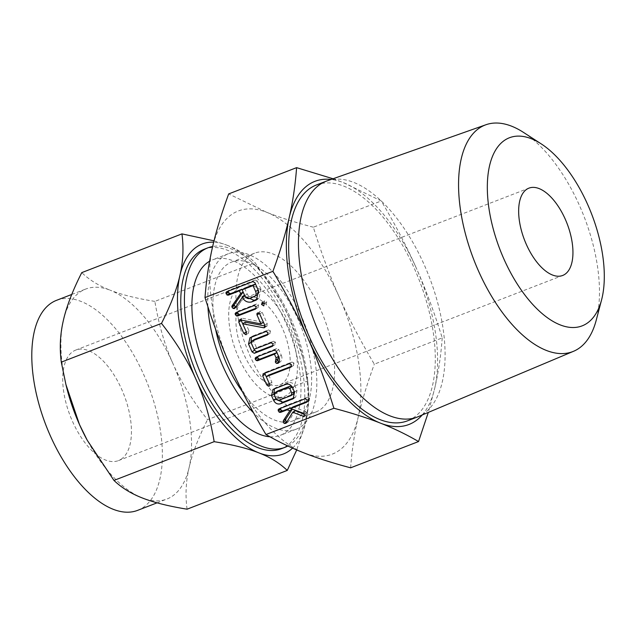 <?xml version="1.0" encoding="UTF-8"?>
<svg xmlns="http://www.w3.org/2000/svg" width="636" height="636" viewBox="0 0 636 636"><rect width="100%" height="100%" fill="white"/><g stroke="black" fill="none" stroke-linecap="round" stroke-linejoin="round"><path stroke-width="0.48" stroke-dasharray="3.18 2.39" d="M333.057 178.764L343.321 182.596L381.25 200.952C395.115 224.301 406.746 246.561 416.135 267.724A130.348 63.536 68.9 0 0 343.321 182.596A130.348 63.536 68.9 0 0 331.125 179.447M442.219 337.899C440.955 355.293 438.474 372.004 434.786 388.024A130.348 63.536 68.9 0 0 416.135 267.724C425.54 288.768 434.237 312.157 442.219 337.899L374.31 364.166C360.437 340.817 348.806 318.557 339.417 297.394C330.012 276.35 321.315 252.961 313.333 227.219L381.25 200.952M422.225 414.982A130.348 63.536 68.9 0 0 434.786 388.024L428.298 412.422M316.37 184.996A126.413 61.62 -111.1 0 1 417.041 274.696A126.413 61.62 -111.1 0 1 413.185 417.924A126.413 61.62 -111.1 0 1 407.573 420.801M313.333 227.219C295.223 222.409 279.649 217.425 266.603 212.265L228.682 193.916M350.627 467.818C351.899 450.431 354.379 433.72 358.068 417.693C361.677 401.769 367.091 383.929 374.31 364.166M327.007 180.902A126.413 61.62 -111.1 0 1 427.193 271.739A126.413 61.62 -111.1 0 1 422.988 414.131A126.413 61.62 -111.1 0 1 418.194 416.675M339.417 297.394A130.348 63.536 -111.1 0 1 358.068 417.693A130.348 63.536 -111.1 0 1 338.058 451.178A130.348 63.536 -111.1 0 1 303.905 452.872A130.348 63.536 -111.1 0 1 231.091 367.743A130.348 63.536 -111.1 0 1 212.44 247.444A130.348 63.536 -111.1 0 1 232.45 213.966A130.348 63.536 -111.1 0 1 266.603 212.265A130.348 63.536 -111.1 0 1 339.417 297.394M523.476 132.391A121.46 59.204 -111.1 0 1 596.178 320.361M250.775 255.131A85.105 41.483 68.9 0 0 248.183 351.557A85.105 41.483 68.9 0 0 315.949 411.945A85.105 41.483 68.9 0 0 319.733 410.005A85.105 41.483 68.9 0 0 322.333 313.58A85.105 41.483 68.9 0 0 254.559 253.2A85.105 41.483 68.9 0 0 250.775 255.131M215.596 329.202A85.105 41.483 -111.1 0 1 227.815 264.02A85.105 41.483 -111.1 0 1 231.591 262.08A85.105 41.483 -111.1 0 1 299.365 322.46A85.105 41.483 -111.1 0 1 296.766 418.885A85.105 41.483 -111.1 0 1 292.989 420.825A85.105 41.483 -111.1 0 1 242.594 392.007M207.9 306.687A94.056 45.848 -111.1 0 1 224.182 255.871A94.056 45.848 -111.1 0 1 228.364 253.732A94.056 45.848 -111.1 0 1 303.261 320.465A94.056 45.848 -111.1 0 1 300.391 427.034A94.056 45.848 -111.1 0 1 296.217 429.173A94.056 45.848 -111.1 0 1 253.533 412.764M244.097 298.562A46.802 22.817 -111.1 0 1 246.18 297.497A46.802 22.817 -111.1 0 1 283.449 330.712A46.802 22.817 -111.1 0 1 282.026 383.747A46.802 22.817 -111.1 0 1 279.943 384.812A46.802 22.817 -111.1 0 1 242.666 351.597A46.802 22.817 -111.1 0 1 244.097 298.562M269.942 436.781A94.056 45.848 68.9 0 0 280.365 435.302A94.056 45.848 68.9 0 0 284.546 433.164A94.056 45.848 68.9 0 0 287.416 326.594A94.056 45.848 68.9 0 0 212.511 259.862A94.056 45.848 68.9 0 0 209.602 261.229M239.056 287.241A59.251 28.882 68.9 0 0 237.252 354.371A59.251 28.882 68.9 0 0 284.435 396.411A59.251 28.882 68.9 0 0 287.067 395.067A59.251 28.882 68.9 0 0 288.871 327.938A59.251 28.882 68.9 0 0 241.688 285.898A59.251 28.882 68.9 0 0 239.056 287.241M287.893 446.003A106.943 52.128 68.9 0 0 289.762 444.89A106.943 52.128 68.9 0 0 294.929 328.438A106.943 52.128 68.9 0 0 212.655 246.506M121.086 459.256A59.251 28.882 68.9 0 0 122.891 392.126A59.251 28.882 68.9 0 0 75.708 350.086A59.251 28.882 68.9 0 0 73.076 351.438A59.251 28.882 68.9 0 0 71.272 418.567A59.251 28.882 68.9 0 0 118.455 460.607A59.251 28.882 68.9 0 0 121.086 459.256M66.383 386.434A112.572 54.871 -111.1 0 1 63.338 320.56A112.572 54.871 -111.1 0 1 80.621 291.646A112.572 54.871 -111.1 0 1 85.622 289.086A112.572 54.871 -111.1 0 1 110.115 290.175C98.826 285.779 89.366 279.927 81.75 272.629M204.22 249.248A106.943 52.128 -111.1 0 1 289.388 325.131A106.943 52.128 -111.1 0 1 286.12 446.297A106.943 52.128 -111.1 0 1 281.374 448.73M214.022 240.821L226.686 245.091A112.572 54.871 68.9 0 0 213.688 242.181M226.686 245.091C237.983 249.495 247.436 255.346 255.052 262.644L281.756 302.76L289.571 318.612A112.572 54.871 68.9 0 0 281.923 303.078A112.572 54.871 68.9 0 0 226.686 245.091M154.858 301.392C136.263 298.379 121.349 294.643 110.115 290.175A112.572 54.871 -111.1 0 1 173 363.697C164.851 345.539 158.801 324.765 154.858 301.392L255.052 262.644M137.686 510.334A112.572 54.871 68.9 0 0 142.687 507.774A112.572 54.871 68.9 0 0 146.121 380.225A112.572 54.871 68.9 0 0 56.477 300.351M292.576 448.134A112.572 54.871 68.9 0 0 305.678 422.511A112.572 54.871 68.9 0 0 302.641 356.629A112.572 54.871 68.9 0 0 289.571 318.612L303.11 358.553L307.713 380.916L207.519 419.665C192.581 400.648 181.077 381.99 173 363.697A112.572 54.871 -111.1 0 1 189.107 467.595A112.572 54.871 -111.1 0 1 171.831 496.509A112.572 54.871 -111.1 0 1 166.831 499.069A112.572 54.871 -111.1 0 1 142.329 497.972A112.572 54.871 -111.1 0 1 87.092 439.993M307.713 380.916C309.573 394.797 308.897 408.662 305.678 422.511L296.718 449.938M187.071 509.19C185.211 495.309 185.895 481.444 189.107 467.595C192.199 453.858 198.337 437.878 207.519 419.665M292.989 406.921L305.733 411.579L306.743 412.549L306.202 415.125L304.437 415.777M305.741 414.934L304.366 414.37M295.239 410.633L288.466 421.7L286.009 423.298M288.466 421.7L285.485 423.727M287.949 422.129L286.701 421.867M292.345 409.059L290.843 408.638M280.54 408.28L281.406 407.334L278.95 408.932M278.608 409.107L281.406 407.334L307.562 397.214L305.105 398.812M307.562 397.214L309.637 398.192L307.18 399.798M309.637 398.192L309.12 400.688L307.013 402.055M306.87 402.175L309.327 400.577L307.363 401.364M305.733 411.579L303.269 413.177M306.743 412.549L304.278 414.147M274.378 388.811L276.231 387.451L288.346 382.761C291.169 382.045 293.371 383.111 294.969 385.965L296.972 390.456L295.708 397.118L293.816 398.239M294.921 397.524L294.19 397.81M276.604 399.71L276.215 399.058M276.231 387.451L273.766 389.049M288.346 382.761L285.89 384.359M294.969 385.965L292.512 387.57M296.972 390.456L294.508 392.054M277.717 390.949L276.692 393L278.719 397.556L281.192 398.764L293.752 393.859M292.353 387.245L292.004 386.64M278.719 397.556L276.262 399.154M281.192 398.764L278.735 400.362M276.692 393L274.227 394.598M293.435 394.026L290.97 395.624M268.718 375.089L271.898 382.22L271.429 384.756L269.187 386.211M269.1 386.283L271.564 384.685L269.179 383.285M264.926 373.125L265.84 372.132L263.384 373.73M265.84 372.132L291.916 362.043L289.452 363.641M291.916 362.043L293.983 363.029L291.519 364.627M293.983 363.029L293.45 365.517L291.344 366.893M291.201 367.012L293.665 365.406L291.701 366.201M271.898 382.22L269.433 383.826M257.636 356.605L258.502 355.627L276.692 348.592L278.791 349.617L281.303 355.278L278.846 356.875M281.303 355.278C282.352 357.79 282.082 359.944 280.508 361.733L278.043 363.331M280.508 361.733L277.654 363.593M280.118 361.995L278.791 361.749M276.692 348.592L274.227 350.19M278.791 349.617L276.326 351.215M254.702 339.282L253.685 341.333L256.539 347.733L273.401 341.214L275.475 342.192L274.951 344.68L272.844 346.056M272.701 346.175L275.165 344.569L273.202 345.364M251.371 337.144L253.223 335.784L250.767 337.382M253.223 335.784L268.384 329.925L265.92 331.523M268.384 329.925L270.451 330.903L267.995 332.501M270.451 330.903L269.918 333.399L267.82 334.759M267.677 334.886L270.133 333.28L268.177 334.075M253.685 341.333L251.228 342.931M256.539 347.733L254.074 349.331M273.401 341.214L270.936 342.812M275.475 342.192L273.019 343.79M259.615 313.723L259.353 312.093L260.14 311.314L262.191 312.348L267.192 323.581L266.921 326.125L264.878 327.453M264.703 327.596L267.168 325.998L265.132 326.793M266.094 326.165L265.021 325.966M245.162 322.182L248.93 330.64L246.466 332.246M248.93 330.64L248.461 333.169L246.227 334.615M246.14 334.687L248.596 333.089L246.212 331.698M241.211 320.465L241.68 318.35L239.215 319.948M238.921 320.099L241.68 318.35L242.666 318.286L240.201 319.884M242.666 318.286L263.431 322.293M259.353 312.093L258.16 312.864M262.191 312.348L259.726 313.945M267.192 323.581L264.735 325.179M237.633 311.926L238.484 310.948L256.515 303.976L258.566 304.978L256.109 306.576M258.566 304.978L258.057 307.45L255.966 308.81M255.815 308.929L258.28 307.331L256.308 308.126M256.515 303.976L254.05 305.574M261.905 302.577L264.671 300.82L266.715 301.79L266.222 304.294L263.996 302.847L264.671 300.82L262.215 302.418M266.715 301.79L264.258 303.396M244.534 295.199L244.796 295.78L242.332 297.378M244.796 295.78L237.379 306.457L234.589 308.444M234.915 308.055L237.379 306.457L236.767 307.029L235.479 306.798M228.356 291.05L229.206 290.103L226.75 291.701M226.416 291.876L229.206 290.103L255.282 280.023L252.818 281.621M255.282 280.023L257.357 281.033L254.901 282.63M257.357 281.033L260.84 288.839L258.375 290.437M260.84 288.839L258.995 298.316L257.389 299.214M245.329 296.686L244.749 295.637M244.614 288.219L247.237 294.102C248.493 296.495 250.266 297.417 252.548 296.853L257.079 295.017M256.443 295.35L253.979 296.948M252.548 296.853L250.083 298.451M247.237 294.102L244.773 295.708M315.949 411.945L292.989 420.825M254.559 253.2L231.591 262.08M246.18 297.497L528.921 188.145M279.943 384.812L562.685 275.46M296.217 429.173L280.365 435.302M228.364 253.732L212.511 259.862M75.708 350.086L241.688 285.898M118.455 460.607L284.435 396.411M71.765 294.444L85.622 289.086M302.641 356.629L303.11 358.553M157.076 502.838L166.831 499.069M272.955 389.455L275.42 387.857M293.244 398.716L295.708 397.118M262.978 373.928L265.443 372.33M249.956 337.788L252.413 336.19M234.469 308.532L236.934 306.926M256.531 299.914L258.995 298.316"/><path stroke-width="0.95" d="M261.539 304.445L262.215 302.418L264.258 303.396L263.757 305.892L261.539 304.445L263.94 302.887M254.05 305.574L256.109 306.576L255.6 309.048L237.57 316.02L236.52 315.941L235.32 314.613L235.169 313.484L236.028 312.546L254.05 305.574M264.735 325.179L264.457 327.731L263.638 327.771L242.706 323.78L246.466 332.246L245.997 334.767L243.747 333.296L238.746 322.062L239.215 319.948L240.201 319.884L260.967 323.891L257.008 314.995L256.888 313.691L257.675 312.912L259.726 313.945L264.735 325.179M273.019 343.79L272.494 346.286L254.297 353.314L252.015 351.867L248.517 344.012L249.956 337.788L265.92 331.523L267.995 332.501L267.462 334.997L251.792 341.103L254.702 339.282L252.238 340.88L251.228 342.931L254.074 349.331L270.936 342.812L273.019 343.79M276.326 351.215L278.846 356.875C279.888 359.388 279.625 361.542 278.043 363.331L276.334 363.347L275.332 362.091L276.103 357.877L274.45 354.173L257.596 360.699L256.276 360.533L255.322 359.284L255.171 358.171L256.038 357.225L274.227 350.19L276.326 351.215M269.433 383.826L268.964 386.354L266.715 384.883L262.684 375.828L263.384 373.73L289.452 363.641L291.519 364.627L290.994 367.123L266.253 376.687L269.433 383.826M262.978 373.928L263.384 373.73M294.508 392.054L293.244 398.716L280.341 403.812C277.368 404.496 275.094 403.288 273.528 400.171L271.524 395.679L272.955 389.455L285.89 384.359C288.704 383.643 290.914 384.708 292.512 387.57L294.508 392.054M296.599 167.65L228.682 193.916C221.479 213.601 216.065 231.448 212.44 247.444C208.775 263.391 206.295 280.102 205.007 297.569C212.949 323.207 221.638 346.604 231.091 367.743C240.432 388.811 252.063 411.071 265.975 434.523L333.892 408.256C325.95 382.61 317.261 359.221 307.808 338.074C298.467 317.006 286.836 294.754 272.924 271.302C280.118 251.618 285.532 233.77 289.157 217.774C292.83 201.827 295.311 185.116 296.599 167.65L333.057 178.764M205.007 297.569L272.924 271.302M304.04 416.532L292.783 412.231L286.009 423.298L284.236 423.465L283.219 422.201L283.386 420.555L289.889 410.657L287.059 409.862L280.5 412.398L279.188 412.231L278.083 409.878L278.95 408.932L305.105 398.812L307.18 399.798L306.655 402.286L290.533 408.527L303.269 413.177L304.278 414.147L303.921 416.628M251.633 301.925C247.476 302.847 244.296 301.138 242.078 296.797L242.332 297.378L234.915 308.055L234.302 308.627L233.015 308.396L231.989 307.14L232.037 305.868L240.647 293.594L239.438 290.867L228.332 295.16L227.004 295.009L225.891 292.647L226.75 291.701L252.818 281.621L254.901 282.63L258.375 290.437L256.531 299.914L251.633 301.925L254.098 300.327L245.329 296.686M331.125 179.447A130.348 63.536 68.9 0 0 309.168 184.297A130.348 63.536 68.9 0 0 289.157 217.774A130.348 63.536 68.9 0 0 307.808 338.074A130.348 63.536 68.9 0 0 380.622 423.202A130.348 63.536 68.9 0 0 414.775 421.501A130.348 63.536 68.9 0 0 422.225 414.982M428.298 412.422L418.544 441.551C406.372 434.452 393.724 428.33 380.622 423.202C367.64 418.075 352.066 413.09 333.892 408.256M601.569 299.93L596.178 320.361A121.46 59.204 -111.1 0 1 578.211 348.814A121.46 59.204 -111.1 0 1 573.6 351.263L418.194 416.675A126.413 61.62 -111.1 0 1 417.375 417.009L407.573 420.801A126.413 61.62 -111.1 0 1 306.902 331.11A126.413 61.62 -111.1 0 1 310.758 187.874A126.413 61.62 -111.1 0 1 316.37 184.996L326.181 181.204A126.413 61.62 -111.1 0 1 327.007 180.902L485.983 124.728A121.46 59.204 -111.1 0 1 523.476 132.391L541.22 143.887A100.83 49.147 68.9 0 0 504.952 140.055A100.83 49.147 68.9 0 0 503.903 259.011A100.83 49.147 68.9 0 0 586.646 323.549A100.83 49.147 68.9 0 0 601.569 299.93A100.83 49.147 68.9 0 0 541.22 143.887M265.975 434.523C278.155 441.623 290.795 447.744 303.905 452.872C316.887 458.007 332.461 462.984 350.627 467.818L418.544 441.551M417.375 417.009A126.413 61.62 -111.1 0 1 316.704 327.317A126.413 61.62 -111.1 0 1 320.56 184.082A126.413 61.62 -111.1 0 1 326.181 181.204M573.6 351.263A121.46 59.204 -111.1 0 1 476.428 266.206A121.46 59.204 -111.1 0 1 479.798 127.78A121.46 59.204 -111.1 0 1 485.983 124.728M242.594 392.007A85.105 41.483 -111.1 0 1 215.596 329.202M526.839 189.21A46.802 22.817 -111.1 0 1 528.921 188.145A46.802 22.817 -111.1 0 1 566.191 221.36A46.802 22.817 -111.1 0 1 564.76 274.394A46.802 22.817 -111.1 0 1 562.685 275.46A46.802 22.817 -111.1 0 1 525.408 242.244A46.802 22.817 -111.1 0 1 526.839 189.21M253.533 412.764A94.056 45.848 -111.1 0 1 207.9 306.687M209.602 261.229A94.056 45.848 68.9 0 0 208.338 262A94.056 45.848 68.9 0 0 201.668 358.672A94.056 45.848 68.9 0 0 269.942 436.781M212.655 246.506A106.943 52.128 68.9 0 0 207.861 247.841A106.943 52.128 68.9 0 0 203.115 250.274A106.943 52.128 68.9 0 0 199.847 371.448A106.943 52.128 68.9 0 0 285.015 447.323A106.943 52.128 68.9 0 0 287.893 446.003M285.015 447.323L281.374 448.73A106.943 52.128 -111.1 0 1 196.206 372.855A106.943 52.128 -111.1 0 1 199.473 251.681A106.943 52.128 -111.1 0 1 204.22 249.248L207.861 247.841M213.688 242.181A112.572 54.871 68.9 0 0 197.192 246.561A112.572 54.871 68.9 0 0 179.909 275.475C183.112 261.69 183.788 247.825 181.944 233.881L214.022 240.821M181.944 233.881L81.75 272.629C72.576 290.779 66.438 306.751 63.338 320.56C60.142 334.337 59.466 348.202 61.302 362.146L65.913 384.51L79.444 424.458A112.572 54.871 -111.1 0 1 66.383 386.434L65.913 384.51M71.765 294.444L56.477 300.351A112.572 54.871 68.9 0 0 51.476 302.919A112.572 54.871 68.9 0 0 48.042 430.469A112.572 54.871 68.9 0 0 137.686 510.334L157.076 502.838M161.496 323.398C170.671 305.256 176.808 289.277 179.909 275.475A112.572 54.871 68.9 0 0 196.015 379.374C187.978 361.169 176.474 342.51 161.496 323.398L61.302 362.146M296.718 449.938L287.265 470.433C279.705 463.159 270.252 457.308 258.9 452.888C247.722 448.444 232.808 444.707 214.157 441.678C210.254 418.385 204.212 397.619 196.015 379.374A112.572 54.871 68.9 0 0 258.9 452.888A112.572 54.871 68.9 0 0 288.402 451.425A112.572 54.871 68.9 0 0 292.576 448.134M87.267 440.303L87.092 439.993A112.572 54.871 -111.1 0 1 79.444 424.458L87.267 440.303L113.963 480.426C121.524 487.701 130.984 493.552 142.329 497.972C153.514 502.416 168.429 506.153 187.071 509.19L287.265 470.433M214.157 441.678L113.963 480.426M304.437 415.777L303.277 416.532M304.366 414.37L295.239 410.633L292.783 412.231M286.844 421.93L284.236 423.465M286.701 421.867L285.675 420.603L283.219 422.201M285.675 420.603L285.85 418.957L283.386 420.555M285.85 418.957L292.282 409.163M292.218 409.139L289.889 410.657M290.843 408.638L289.515 408.264L287.059 409.862M289.515 408.264L282.964 410.8L280.5 412.398M282.964 410.8L281.645 410.633L279.188 412.231M281.645 410.633L280.691 409.393L278.226 410.991M280.691 409.393L280.54 408.28M280.412 408.368L278.083 409.878M307.363 401.364L292.989 406.921L290.533 408.527M293.816 398.239L292.457 399.122M294.19 397.81L282.805 402.214L280.341 403.812M282.805 402.214L276.604 399.71M276.215 399.058L275.984 398.573L273.528 400.171M275.984 398.573L273.989 394.082L271.524 395.679M273.989 394.082L274.378 388.811M292.234 386.982L289.952 386.211L277.717 390.949L274.8 392.77L274.227 394.598L276.262 399.154L278.735 400.362L290.97 395.624L293.752 393.859M293.435 394.026L294.261 391.545L292.353 387.245M277.717 390.949L275.253 392.547L287.496 387.809L289.952 386.211M292.218 386.998L289.77 388.588L287.496 387.809M294.261 391.545L291.805 393.143L289.77 388.588M290.97 395.624L291.805 393.143M269.322 383.58L266.715 384.883M269.179 383.285L265.148 374.23L262.684 375.828M265.148 374.23L264.926 373.125M291.701 366.201L268.718 375.089L266.253 376.687M279.045 361.86L276.334 363.347M278.791 361.749L277.797 360.493L275.332 362.091M277.797 360.493L278.099 358.664L275.634 360.262M278.099 358.664L278.568 356.279L276.103 357.877M278.568 356.279L276.914 352.575L274.45 354.173M276.914 352.575L260.052 359.101L257.596 360.699M260.052 359.101L258.741 358.927L256.276 360.533M258.741 358.927L257.779 357.686L255.322 359.284M257.779 357.686L257.636 356.573M257.5 356.661L255.171 358.171M273.202 345.364L256.761 351.716L254.297 353.314M256.761 351.716L254.48 350.269L252.015 351.867M254.48 350.269L250.982 342.414L248.517 344.012M250.982 342.414L251.371 337.144M268.177 334.075L254.702 339.282M265.132 326.793L263.638 327.771M265.021 325.966L245.162 322.182L242.706 323.78M246.355 331.992L243.747 333.296M246.212 331.698L241.211 320.465L238.746 322.062M241.211 320.465L241.044 320.043M259.615 313.723L263.431 322.293L260.967 323.891M259.424 313.429L257.008 314.995M258.16 312.864L256.888 313.691M256.308 308.126L240.034 314.423L237.57 316.02M240.034 314.423L238.985 314.343L236.52 315.941M238.985 314.343L237.777 313.015L235.32 314.613M237.777 313.015L237.633 311.886M237.506 311.974L235.169 313.484M244.749 295.637L244.534 295.199L242.078 296.797M235.725 306.894L233.015 308.396M235.479 306.798L234.453 305.542L231.989 307.14M234.453 305.542L234.279 304.731L231.814 306.329M234.279 304.731L232.037 305.868M234.493 304.27L243.111 291.996L240.647 293.594M243.111 291.996L241.895 289.269L239.438 290.867M241.895 289.269L230.796 293.562L228.332 295.16M230.796 293.562L229.469 293.411L227.004 295.009M229.469 293.411L228.491 292.163L226.034 293.76M228.491 292.163L228.356 291.05M228.221 291.129L225.891 292.647M257.389 299.214L255.521 300.423M257.612 298.968L254.098 300.327M256.443 295.35C258.47 294.23 259.027 292.409 258.121 289.897L255.497 284.006L244.614 288.219L242.157 289.817L244.773 295.708C246.029 298.101 247.802 299.015 250.083 298.451L257.079 295.017M255.497 284.006L253.033 285.612L242.157 289.817M258.121 289.897L255.656 291.495L253.033 285.612M253.979 296.948C256.006 295.827 256.57 294.007 255.656 291.495"/></g></svg>
